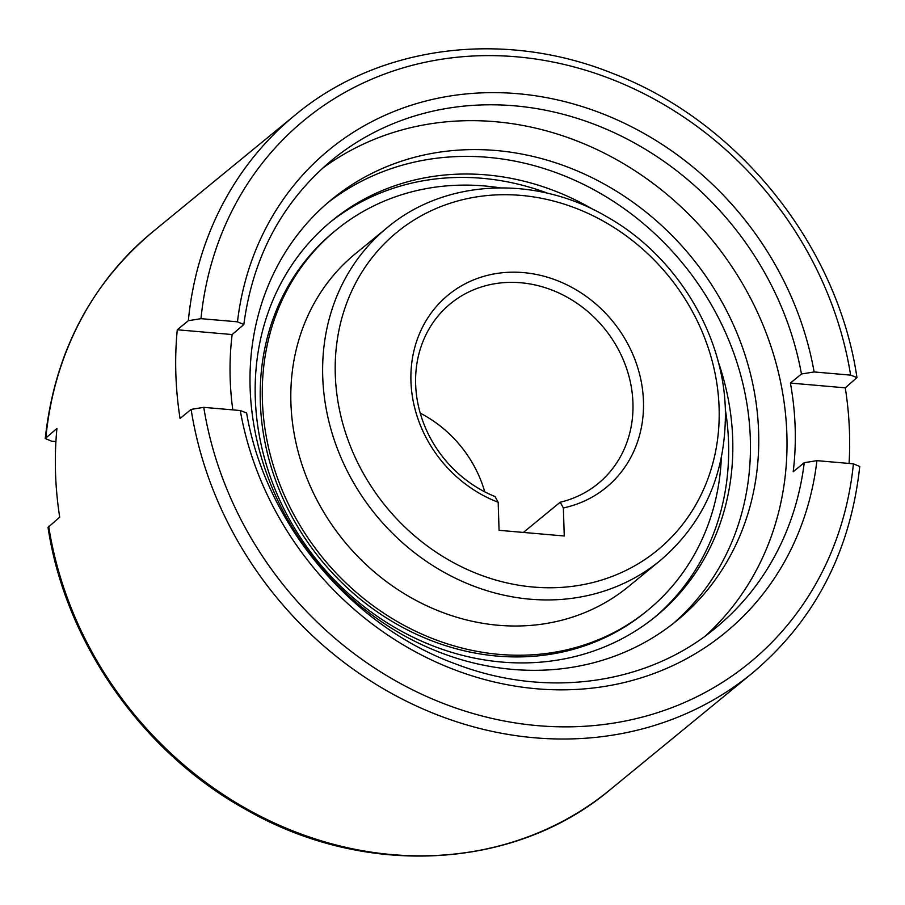 <?xml version="1.0" encoding="UTF-8"?>
<svg xmlns="http://www.w3.org/2000/svg" width="905" height="905" viewBox="0 0 905 905"><rect width="100%" height="100%" fill="white"/><g stroke="black" fill="none" stroke-linecap="round" stroke-linejoin="round"><path stroke-width="1.36" d="M387.216 227.641L355.416 253.717A215.266 191 50.6 0 0 305.845 475.476A215.266 191 50.6 0 0 498.372 625.276A215.266 191 50.6 0 0 628.432 586.621L660.231 560.534C704.497 522.558 726.206 472.534 725.369 410.463C723.729 333.651 675.786 255.402 606.825 216.748C535.455 174.733 444.977 178.964 387.216 227.641A215.266 191 50.6 0 0 322.723 376.616A215.266 191 50.6 0 0 530.172 599.201A215.266 191 50.6 0 0 660.231 560.534M499.933 187.821A245.809 218.094 50.6 0 0 484.56 185.955A245.809 218.094 50.6 0 0 336.049 230.108L333.979 231.804A245.809 218.094 50.6 0 0 277.371 485.035A245.809 218.094 50.6 0 0 497.207 656.08A245.809 218.094 50.6 0 0 645.717 611.938L647.799 610.23A245.809 218.094 50.6 0 0 721.342 457.794M336.049 230.108A245.809 218.094 50.6 0 0 279.441 483.327A245.809 218.094 50.6 0 0 499.289 654.383A245.809 218.094 50.6 0 0 647.799 610.23M191.113 409.411A360.71 320.053 50.6 0 0 534.527 737.779A360.71 320.053 50.6 0 0 752.462 673.003C814.692 620.525 850.451 551.688 859.75 466.494L853.415 463.824L816.921 460.645L804.251 462.693A302.53 268.434 50.6 0 1 715.572 628.013C647.991 684.429 547.582 698.784 457.07 664.485C351.513 626.679 265.403 523.78 246.613 412.963L240.266 410.531L203.761 407.352L191.113 409.411L180.061 418.472A360.71 320.053 -129.4 0 1 177.278 329.771L188.331 320.709L200.978 318.662L237.472 321.829L243.83 324.533L232.144 334.545A302.53 268.434 50.6 0 0 232.811 409.886M322.44 168.341A302.53 268.434 -129.4 0 1 495.318 121.7A302.53 268.434 -129.4 0 1 763.311 325.732A302.53 268.434 -129.4 0 1 705.708 635.672M593.895 209.881A255.64 226.827 50.6 0 0 486.347 174.891A255.64 226.827 50.6 0 0 331.886 220.797A255.64 226.827 50.6 0 0 273.016 484.152A255.64 226.827 50.6 0 0 501.653 662.041A255.64 226.827 50.6 0 0 656.102 616.135A255.64 226.827 50.6 0 0 718.106 361.333M654.021 617.821A255.64 226.827 50.6 0 0 725.335 409.546M548.023 193.353A255.64 226.827 50.6 0 0 482.195 178.296A255.64 226.827 50.6 0 0 329.827 222.517M512.524 669.395A272.281 241.59 50.6 0 0 677.031 620.491A272.281 241.59 50.6 0 0 739.736 339.997A272.281 241.59 50.6 0 0 496.223 150.524A272.281 241.59 50.6 0 0 331.716 199.428A272.281 241.59 50.6 0 0 269.011 479.922A272.281 241.59 50.6 0 0 512.524 669.395M672.845 623.839A272.281 241.59 50.6 0 0 730.346 344.024A272.281 241.59 50.6 0 0 487.919 157.334A272.281 241.59 50.6 0 0 327.61 202.878M495.024 496.551A116.36 103.238 -129.4 0 1 418.619 406.911A116.36 103.238 -129.4 0 1 450.509 303.65A116.36 103.238 -129.4 0 1 520.805 282.756A116.36 103.238 -129.4 0 1 624.869 363.719A116.36 103.238 -129.4 0 1 598.081 483.598A116.36 103.238 -129.4 0 1 560.206 502.218L563.374 507.943L564.256 535.986L499.062 530.319L498.18 502.275L495.024 496.551M498.18 502.275A124.505 110.467 -129.4 0 1 411.583 364.444A124.505 110.467 -129.4 0 1 523.463 272.609A124.505 110.467 -129.4 0 1 641.758 384.444A124.505 110.467 -129.4 0 1 563.374 507.943M55.918 441.561L51.585 441.176L45.25 438.506L56.936 428.472A360.71 320.053 50.6 0 0 59.719 517.162L48.044 527.423C65.33 642.754 142.73 752.881 246.488 809.862C365.53 878.122 514.628 870.169 610.015 789.816A360.71 320.053 -129.4 0 1 392.08 854.603A360.71 320.053 -129.4 0 1 48.666 526.224M804.251 462.693L793.199 471.765A302.53 268.434 50.6 0 0 790.404 383.064L801.457 374.003L814.127 371.955L850.632 375.123L856.956 377.577L845.281 387.838A360.71 320.053 -129.4 0 1 849.082 463.439M232.144 334.545L177.278 329.771M790.404 383.064L845.281 387.838M523.373 532.434L560.206 502.218M420.237 413.155A116.36 103.238 -129.4 0 1 484.763 491.845M533.35 587.062A205.526 182.357 50.6 0 0 719.102 407.917A205.526 182.357 50.6 0 0 521.042 195.412A205.526 182.357 50.6 0 0 335.291 374.557A205.526 182.357 50.6 0 0 533.35 587.062M801.457 374.003A302.53 268.434 50.6 0 0 514.662 105.828A302.53 268.434 50.6 0 0 331.875 160.162C282.27 201.804 252.925 256.601 243.83 324.533M856.956 377.577C837.611 245.583 738.367 121.722 613.522 73.735C503.633 29.141 378.72 45.205 294.985 115.184A360.71 320.053 50.6 0 0 188.331 320.709M45.884 437.534A360.71 320.053 -129.4 0 1 152.538 231.997L294.985 115.184M850.632 375.123A350.97 311.411 50.6 0 0 516.687 56.823A350.97 311.411 50.6 0 0 200.978 318.662M203.761 407.352A350.97 311.411 50.6 0 0 537.706 725.652A350.97 311.411 50.6 0 0 853.415 463.824M814.127 371.955A312.27 277.066 50.6 0 0 517.841 93.701A312.27 277.066 50.6 0 0 237.472 321.829M240.266 410.531A312.27 277.066 50.6 0 0 536.552 688.773A312.27 277.066 50.6 0 0 816.921 460.645M752.462 673.003L610.015 789.816M45.25 438.506C54.549 353.323 90.308 284.487 152.538 231.997"/></g></svg>

